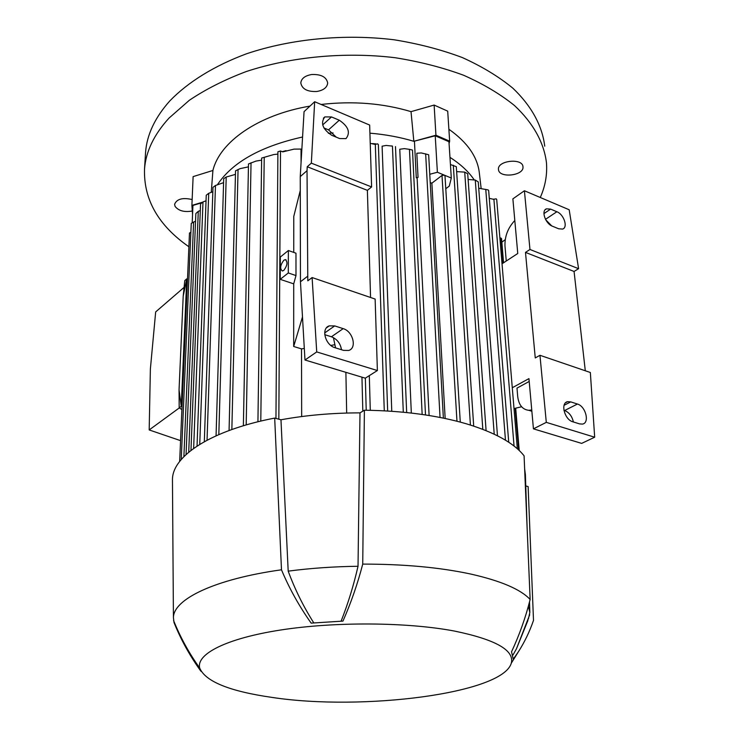 <?xml version="1.0" encoding="UTF-8"?>
<svg xmlns="http://www.w3.org/2000/svg" width="739" height="739" viewBox="0 0 739 739"><rect width="100%" height="100%" fill="white"/><g stroke="black" fill="none" stroke-linecap="round" stroke-linejoin="round"><path stroke-width="1.11" d="M544.726 146.165C542.324 126.073 531.72 106.139 512.829 88.163C498.779 76.625 481.948 66.427 462.346 57.568C441.377 49.679 418.662 43.758 394.201 39.795C344.374 33.671 291.046 38.816 246.623 53.744C214.255 65.771 188.066 82.075 169.905 100.818C154.978 117.519 146.858 134.72 145.565 152.428L145.444 154.396M540.274 197.489C545.271 186.311 547.34 174.755 546.472 162.839C544.089 142.987 533.456 123.284 514.455 105.511C500.312 94.102 483.38 84.024 463.639 75.267C442.513 67.461 419.632 61.614 394.977 57.697C344.762 51.656 291.009 56.764 246.244 71.544C224.711 79.673 205.738 89.243 189.332 100.282L168.972 118.138C153.952 134.655 145.795 151.661 144.511 169.157C143.625 199.622 158.423 225.497 188.898 246.761M522.972 166.792L522.981 166.866C524.154 175.753 498.954 178.515 498.483 169.582L498.465 169.36C497.255 160.474 522.806 157.776 522.972 166.792M311.664 74.519C321.142 74.159 326.481 76.985 327.682 83.017C327.137 87.516 323.506 90.343 316.772 91.497C307.322 91.867 301.992 89.013 300.801 82.934C301.346 78.51 304.967 75.701 311.664 74.519M192.02 211.058C184.177 212.361 178.524 210.8 175.069 206.375L174.607 204.269C176.806 198.957 182.653 197.387 192.149 199.548M501.846 242.18L505.217 239.658M369.906 133.168C385.527 134.48 400.168 137.195 413.831 141.306L411.023 111.644L434.135 105.067L447.705 111.146L449.654 141.177L435.927 135.219L413.831 141.306L435.234 135.782L437.386 172.252L444.37 175.152L442.005 175.42L431.872 183.189L430.227 182.542M481.135 188.334L479.454 173.988C477.911 157.444 467.722 142.535 448.878 129.242M202.375 202.246L191.9 205.396L193.119 176.612L212.915 170.469L211.262 192.269M411.023 111.644L411.023 111.644C382.913 103.229 352.946 100.837 321.114 104.458M309.983 106.102C258.105 114.831 219.649 142.1 212.915 170.469L212.915 170.469M474.142 179.771C468.572 171.587 460.508 164.113 449.968 157.361M473.699 426.089L456.305 166.672L450.43 164.529M435.234 135.782L448.952 141.722L451.307 178.034L449.275 186.099L445.793 188.722M460.277 422.098L444.989 175.854L444.37 175.152L451.307 178.034M445.164 418.496L431.872 183.189M428.269 154.645L421.285 152.945L416.814 153.25L418.043 177.378L416.279 177.84L414.459 141.5M429.11 415.503L417.129 178.09M275.952 418.422L277.901 151.791L280.506 150.987L282.769 151.883L294.057 149.121L301.032 149.075L301.069 162.654M293.716 283.859L295.988 275.564L295.979 253.191L288.367 250.521L280.34 257.024L280.21 279.333L293.716 283.859L293.679 346.489L301.512 348.882L304.311 348.438M330.841 345.446L334.333 344.799M301.512 348.882L301.669 416.547M346.674 413.046L345.889 372.327M370.285 410.302L369.306 375.643M391.772 411.272L382.109 146.193L386.146 145.444L392.446 146.11L403.3 412.214M411.327 413.055L399.771 149.26L404.353 148.622L409.461 149.352L422.154 414.45M333.067 132.918L328.365 133.288M302.574 137.001C260.922 146.304 232.591 162.137 217.571 184.501M223.584 182.653L215.474 185.489L212.989 187.327L204.324 441.682M248.443 166.857L240.101 168.64L235.538 170.82L229.072 430.514M261.624 160.141L255.971 161.093L248.498 163.947L243.371 425.747M264.359 157.333L266.502 156.603M277.892 154.1L273.809 154.543L261.652 158.054L257.929 421.775M282.215 151.661L286.076 150.636M300.274 190.514L293.762 216.462L293.743 252.405M378.377 144.696L377.694 143.856L375.015 144.391L370.23 143.338M372.41 143.606L375.781 143.865M391.818 145.925L392.446 146.11M412.094 149.952L409.461 149.352M467.648 173.767L464.711 172.113L456.637 171.624M497.467 435.77L478.253 181.905L475.269 180.057L468.11 179.448M508.728 442.245L488.664 190.523L488.1 189.895L478.733 188.242M517.328 448.758L496.7 199.419L496.146 198.819L493.532 199.318L489.283 198.32M503.564 262.788L501.55 238.623L499.86 237.607M416.279 177.84L418.043 177.378M429.765 174.275L437.386 172.252M201.516 202.855L192.934 205.433L192.205 222.661M195.558 221.137L191.262 223.381L181.249 459.501M200.297 210.55L198.283 211.326L195.863 213.534L186.062 454.531M206.042 200.805L202.994 201.923L200.555 203.973L190.967 450.402M212.832 191.761L208.712 193.304L206.246 195.235L197.036 446.079M235.445 174.376L226.208 177.037L223.769 178.653M190.884 232.305L189.48 233.044L179.669 461.432M185.267 331.257L184.39 351.709M187.503 279.203L186.764 278.862L181.249 406.367L182.016 406.847M183.207 296.163L186.764 278.862L184.787 280.58L183.207 296.163L179.05 389.887L181.249 406.367L179.189 407.873L179.05 389.887M181.905 409.572L179.189 407.873M180.565 440.647L149.186 429.941L150.377 369.01L155.67 311.923L184.066 287.388M149.186 429.941L179.281 407.928M293.679 346.489L302.491 316.911M280.21 279.333L288.302 272.959L295.988 275.564M288.367 250.521L288.302 272.959M283.831 260.239L285.309 259.611C287.905 261.911 287.397 265.513 283.776 270.4L282.335 271.001C279.73 268.719 280.229 265.135 283.831 260.239M314.666 101.723L304.062 111.635L300.246 176.612L300.459 281.771L304.976 360.004L365.288 378.174L377.38 370.535L375.135 299.055L312.107 277.55L307.803 280.838L307.027 170.691L307.239 166.746L311.341 163.143L314.666 101.723L369.657 125.067L371.606 186.939L367.375 190.348L370.562 297.494M335.552 347.875L333.418 337.631M341.483 349.723C340.43 343.404 337.076 339.09 331.423 336.781L324.735 334.675M336.263 137.168L328.522 129.87L323.894 127.949M335.035 347.718C325.234 345.168 320.818 328.328 329.243 325.871L334.702 325.908L343.173 328.643C352.928 331.266 357.251 348.152 348.679 350.452L343.58 350.378L335.035 347.718M331.774 135.311C322.62 129.177 320.301 123.034 324.818 116.91L331.488 116.938L339.293 120.217C348.42 126.443 350.665 132.567 346.018 138.618L339.635 138.553L331.774 135.311M307.239 166.746L367.375 190.348M311.341 163.143L371.606 186.939M307.027 170.691L300.246 176.612M377.38 370.535L316.726 351.921L312.107 277.55M307.535 276.331L300.459 281.771M316.726 351.921L304.976 360.004M514.002 408.575L521.605 406.755M546.297 422.366L594.673 437.211L590.35 372.493L539.96 355.293L546.297 422.366L533.438 428.851L528.948 378.617L512.284 387.744M539.96 355.293L535.258 357.935L525.484 252.396L529.965 249.477L578.6 268.691L569.187 209.765L524.413 190.754L529.965 249.477M524.413 190.754L512.875 198.865L517.762 253.486L502.021 263.795M506.252 261.024L504.977 245.911C504.682 236.295 507.961 227.824 514.815 220.499M531.757 409.988L528.791 410.302C522.418 409.591 518.713 404.907 517.679 396.261L516.995 388.104L529.207 381.453M573.39 421.969C572.06 416.233 569.141 412.408 564.624 410.524L563.903 410.293M551.737 225.903L545.742 219.806M533.438 428.851L581.667 443.391L594.673 437.211M572.827 421.793C564.476 419.678 560.19 402.773 567.663 401.674L570.748 401.887L577.427 404.039C585.713 406.21 589.971 423.068 582.424 424.094L579.552 423.89L572.827 421.793M552.384 226.199C545.345 223.677 540.92 210.55 546.49 208.832L550.601 209.109L556.864 211.742C563.866 214.319 568.245 227.409 562.619 229.072L558.684 228.794L552.384 226.199M578.6 268.691L574.064 271.462L585.297 370.766M525.484 252.396L574.064 271.462M274.686 418.089L280.968 419.78C306.029 415.207 332.365 412.907 359.995 412.87L364.401 410.21L362.729 564.106C357.648 583.699 351.053 602.691 342.961 621.102L311.147 623.125C299.092 606.072 289.208 588.299 281.485 569.797L274.686 418.089C210.883 430.357 172.455 456.009 172.455 479.509L172.473 481.68M525.762 485.948L528.126 486.585L533.503 620.381C529.641 631.577 524.616 642.034 518.409 651.743L513.254 659.188L511.536 651.798C519.406 634.958 525.614 617.518 530.14 599.486L524.09 455.843C514.168 443.16 494.918 432.472 466.318 423.789C437.017 415.281 403.051 410.755 364.401 410.21M527.064 526.122L525.392 474.54L524.644 468.914M530.14 599.486C520.718 589.352 500.922 580.882 470.771 574.055C439.77 567.395 403.762 564.079 362.729 564.106M528.348 619.116L529.854 612.483L528.357 606.211M527.942 620.381L516.45 648.814L512.968 655.013M359.995 412.87L358.027 566.268C333.769 566.582 310.491 568.208 288.192 571.145L280.968 419.78M358.027 566.268C353.63 585.473 347.995 603.772 341.095 621.166M313.789 622.885C303.47 606.654 294.935 589.408 288.192 571.145M454.42 631.051C407.032 622.072 334.804 621.564 280.478 630.034C226.014 638.487 195.955 654.172 199.715 668.084C205.424 681.524 229.57 691.307 272.137 697.431C362.202 711.149 502.668 693.672 511.286 663.188C514.584 650.283 495.629 639.568 454.42 631.051M281.485 569.797C214.365 579.145 173.388 599.338 173.425 617.638L174.016 622.524C180.649 639.115 189.36 654.985 200.13 670.144L201.119 671.391M174.007 621.573L174.016 622.524M191.9 205.396L192.546 214.633M449.072 143.578L449.654 141.177M435.927 135.219L434.135 105.067M453.303 165.213L470.41 425.027M442.005 175.42L456.97 421.23M425.655 153.795L440.047 417.452M238.06 169.453L231.852 429.507M251.038 162.774L246.189 424.916M264.229 157.278L260.784 421.082M280.506 150.987L278.834 419.207M361.953 377.176L362.821 411.17M375.31 144.133L384.28 410.819M464.711 172.113L482.816 429.331M475.269 180.057L494.215 434.181M485.763 189.378L505.467 440.176M493.892 199.068L514.048 446.042M501.033 238.078L503.111 263.084M515.194 408.288L518.667 449.968M193.618 221.996L183.891 456.628M198.283 211.326L188.713 452.213M202.994 201.923L193.636 448.407M208.712 193.304L199.742 444.361M226.208 177.037L218.818 434.597M215.474 185.489L207.049 440.195M334.702 325.908L324.68 332.938M343.173 328.643L331.423 336.781M331.488 116.938L322.666 124.928M339.293 120.217L328.522 129.87M570.748 401.887L564.088 405.286M577.427 404.039L564.624 410.524M550.601 209.109L543.932 213.599M556.864 211.742L545.493 219.335M145.565 152.428L144.511 169.157M428.675 154.802L443.372 418.117M365.352 378.137L366.211 410.228M378.377 144.65L387.67 411.004M395.485 146.608L406.672 412.547M412.491 150.1L425.498 414.939M467.704 173.739L486.086 430.625M515.693 408.168L519.221 450.494M223.705 178.626L216.065 435.807M285.309 259.611L286.095 259.888M329.243 325.871L326.499 327.802M324.818 116.91L323.405 118.203M528.791 410.302L531.868 411.253M567.663 401.674L565.677 402.7M546.49 208.832L545.225 209.691M529.835 611.883L529.512 601.915M529.687 614.783L516.45 648.814M199.715 668.084C189.045 653.156 180.325 637.295 173.563 620.474M173.425 617.638L172.455 479.509M518.409 651.743L511.286 663.188"/></g></svg>
